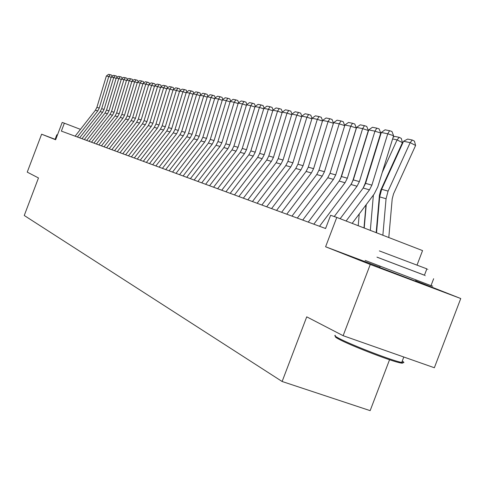<?xml version="1.0" encoding="UTF-8"?>
<svg xmlns="http://www.w3.org/2000/svg" width="485" height="485" viewBox="0 0 485 485"><rect width="100%" height="100%" fill="white"/><g stroke="black" fill="none" stroke-linecap="round" stroke-linejoin="round"><path stroke-width="0.73" d="M379.694 267.496L415.548 281.161M417.033 265.083L422.556 250.593L336.772 217.413L330.625 215.285L325.593 228.514L61.365 131.108L64.366 123.19L62.195 122.438L55.63 139.759L41.619 134.206L55.714 139.534M379.816 267.187L325.599 246.774L370.255 264.477L343.131 335.693L434.354 367.745L460.75 298.53L415.693 280.773M389.552 359.737L370.152 410.643L282.125 381.495L24.25 215.492L38.479 177.953L27.239 172.133L41.619 134.206M370.255 264.477L460.75 298.53M325.599 246.774L336.772 217.413M343.131 335.693L306.732 316.844L282.125 381.495M80.443 129.356L64.366 123.19M75.114 136.176L95.4 110.234L96.885 107.367L106.348 76.03L108.773 76.527L110.216 74.702L111.768 75.193L112.162 76.315M111.15 77.279L108.773 76.527L99.255 108.04L97.764 110.919L77.376 137.006M106.348 76.03L108.507 74.357L110.216 74.702M57.43 135.006L56.824 134.775L57.43 135.012M56.824 134.781L55.375 138.595L55.975 138.849M401.871 362.071C403.696 363.368 402.617 363.52 398.64 362.513C387.285 359.761 349.934 345.187 339.124 339.306C335.753 337.518 334.614 336.578 335.711 336.487M335.365 335.341C333.989 335.359 335.105 336.317 338.7 338.221C349.77 344.223 388.079 359.167 399.701 361.998L401.719 362.471C404.417 362.986 404.593 362.519 402.247 361.076M376.984 257.141L424.454 275.183M365.138 260.415L431.001 285.659C433.548 286.574 433.566 286.526 431.05 285.519M379.361 250.909L426.861 268.86L424.442 275.219C426.212 275.88 426.206 275.886 424.442 275.219L376.978 257.159M426.861 268.86C428.625 269.551 428.613 269.569 426.842 268.914M79.655 137.849L100.159 111.617L101.656 108.719L111.229 77.03L113.708 77.539L115.163 75.69L116.733 76.194L117.14 77.351M116.145 78.309L113.708 77.539L104.087 109.404L102.577 112.32L81.965 138.698M111.229 77.03L113.417 75.345L115.163 75.69M84.305 139.559L105.021 113.029L106.536 110.101L116.218 78.055L118.758 78.576L120.225 76.709L121.808 77.212L122.226 78.412M121.25 79.364L118.758 78.576L109.022 110.804L107.494 113.745L86.663 140.432M116.218 78.055L118.437 76.351L120.225 76.709M89.052 141.311L109.998 114.472L111.532 111.514L121.329 79.103L123.924 79.637L125.397 77.745L126.997 78.255L127.434 79.498M126.47 80.443L123.924 79.637L114.072 112.229L112.526 115.212L91.471 142.202M121.329 79.103L123.572 77.376L125.397 77.745M93.914 143.105L115.09 115.951L116.636 112.956L126.549 80.177L129.21 80.722L130.695 78.806L132.314 79.322L132.763 80.607M131.811 81.547L129.21 80.722L119.237 113.69L117.679 116.703L96.388 144.015M126.549 80.177L128.828 78.431L130.695 78.806M98.891 144.936L120.298 117.467L121.862 114.436L131.896 81.274L134.618 81.832L136.109 79.892L137.746 80.413L138.219 81.747M137.279 82.68L134.618 81.832L124.524 115.187L122.947 118.237L101.42 145.87M131.896 81.274L134.2 79.51L136.109 79.892M103.984 146.816L125.627 119.013L127.215 115.945L137.37 82.395L140.153 82.965L141.662 81.007L143.311 81.528L143.802 82.911M142.881 83.838L140.153 82.965L129.938 116.715L128.343 119.801L106.573 147.773M137.37 82.395L139.704 80.613L141.662 81.007M109.198 148.737L131.083 120.601L132.69 117.497L142.972 83.547L145.821 84.129L147.337 82.141L149.01 82.674L149.519 84.105M148.616 85.02L145.821 84.129L135.479 118.285L133.866 121.408L111.847 149.713M142.972 83.547L145.336 81.741L147.337 82.141M114.539 150.708L136.673 122.226L138.298 119.08L148.707 84.723L151.629 85.324L153.157 83.311L154.842 83.85L155.37 85.33M154.491 86.233L151.629 85.324L141.153 119.892L139.522 123.051L117.255 151.708M148.707 84.723L151.108 82.899L153.157 83.311M120.007 152.72L142.402 123.887L144.045 120.71L154.582 85.93L157.577 86.542L159.116 84.505L160.826 85.051L161.372 86.585M160.511 87.482L157.577 86.542L146.967 121.535L145.318 124.736L122.79 153.751M154.582 85.93L157.019 84.081L159.116 84.505M125.615 154.788L148.271 125.591L149.932 122.372L160.608 87.167L163.675 87.797L165.227 85.73L166.949 86.281L167.519 87.876M166.682 88.755L163.675 87.797L152.933 123.22L151.259 126.458L128.47 155.843M160.608 87.167L163.075 85.299L165.227 85.73M131.362 156.91L154.285 127.343L155.964 124.081L166.779 88.434L169.926 89.082L171.49 86.985L173.23 87.543L173.824 89.198M173.012 90.064L169.926 89.082L159.044 124.948L157.346 128.228L134.29 157.989M166.779 88.434L169.283 86.542L171.49 86.985M137.255 159.08L160.45 129.131L162.154 125.827L173.115 89.731L176.34 90.398L177.916 88.276L179.674 88.834L180.293 90.549M179.505 91.404L176.34 90.398L165.306 126.724L163.597 130.047L140.256 160.189M173.115 89.731L175.649 87.821L177.916 88.276M143.299 161.311L166.779 130.968L168.501 127.628L179.608 91.065L182.912 91.744L184.506 89.592L186.282 90.161L186.925 91.938M186.161 92.78L182.912 91.744L171.738 128.537L169.999 131.908L146.379 162.445M179.608 91.065L182.178 89.131L184.506 89.592M149.501 163.597L173.266 132.854L175.012 129.465L186.264 92.435L189.665 93.132L191.266 90.95L193.066 91.526L193.733 93.369M192.994 94.193L189.665 93.132L178.334 130.404L176.576 133.818L152.666 164.761M186.264 92.435L188.877 90.471L191.266 90.95M155.867 165.943L179.929 134.788L181.699 131.356L193.103 93.835L196.595 94.551L198.207 92.344L200.026 92.926L200.717 94.836M200.014 95.648L196.595 94.551L185.106 132.32L183.324 135.776L159.116 167.137M193.103 93.835L195.752 91.847L198.207 92.344M162.402 168.356L186.767 136.776L188.556 133.296L200.123 95.278L203.706 96.012L205.331 93.769L207.174 94.363L207.895 96.345M207.222 97.139L203.706 96.012L192.06 134.29L190.253 137.788L165.743 169.58M200.123 95.278L202.815 93.265L205.331 93.769M169.119 170.829L193.794 138.819L195.607 135.291L207.337 96.757L211.017 97.515L212.654 95.236L214.515 95.836L215.267 97.891M214.625 98.673L211.017 97.515L199.202 136.309L197.377 139.856L172.545 172.09M207.337 96.757L210.066 94.721L212.654 95.236M176.019 173.369L201.008 140.911L202.845 137.34L214.746 98.279L218.529 99.055L220.178 96.745L222.057 97.352L222.839 99.486M222.239 100.243L218.529 99.055L206.543 138.383L204.694 141.984L179.541 174.673M214.746 98.279L217.516 96.212L220.178 96.745M183.112 175.988L208.429 143.069L210.29 139.444L222.36 99.843L226.246 100.644L227.908 98.297L229.817 98.91L230.63 101.123M230.066 101.862L226.246 100.644L214.091 140.517L212.212 144.166L186.731 177.322M222.36 99.843L225.179 97.752L227.908 98.297M190.405 178.674L216.055 145.282L217.941 141.608L230.193 101.45L234.188 102.274L235.862 99.892L237.789 100.51L238.638 102.814M238.117 103.529L234.188 102.274L221.851 142.711L219.947 146.415L194.127 180.05M230.193 101.45L233.055 99.328L235.862 99.892M197.904 181.438L223.9 147.561L225.81 143.833L238.244 103.105L242.361 103.948L244.046 101.529L245.998 102.159L246.883 104.548M246.398 105.245L242.361 103.948L229.835 144.973L227.908 148.725L201.736 182.851M238.244 103.105L241.154 100.953L244.046 101.529M205.628 184.288L231.969 149.907L233.915 146.124L246.532 104.802L250.769 105.675L252.467 103.22L254.443 103.857L255.365 106.336M254.928 107.009L250.769 105.675L238.05 147.294L236.098 151.108L209.569 185.743M246.532 104.802L249.49 102.626L252.467 103.22M213.576 187.216L240.281 152.32L242.251 148.483L255.068 106.554L259.426 107.452L261.136 104.96L263.137 105.603L264.101 108.179M263.713 108.828L259.426 107.452L246.513 149.689L244.531 153.557L217.638 188.713M255.068 106.554L258.075 104.342L261.136 104.96M221.76 190.235L248.841 154.812L250.836 150.914L263.852 108.361L268.344 109.283L270.072 106.748L272.091 107.403L273.097 110.083M272.758 110.707L268.344 109.283L255.231 152.157L253.218 156.079L225.949 191.775M263.852 108.361L266.914 106.118L270.072 106.748M230.199 193.345L257.662 157.37L259.687 153.418L272.909 110.222L277.541 111.168L279.275 108.591L281.324 109.258L282.373 112.041M282.088 112.635L277.541 111.168L264.21 154.697L262.173 158.68L234.516 194.934M272.909 110.222L276.026 107.943L279.275 108.591M238.893 196.552L266.75 160.014L268.805 155.994L282.246 112.138L287.017 113.114L288.769 110.495L290.842 111.168L291.934 114.066M291.709 114.63L287.017 113.114L273.473 157.316L271.4 161.366L243.343 198.189M282.246 112.138L285.41 109.822L288.769 110.495M247.865 199.856L276.129 162.736L278.214 158.656L291.873 114.114L296.796 115.121L298.56 112.459L300.658 113.138L301.803 116.151L287.92 161.402L292.892 162.808L306.89 117.194L301.803 116.151L305.089 113.769L308.66 114.484L310.788 115.175L312.019 118.388M301.64 116.685L296.796 115.121L283.028 160.02L280.924 164.13L252.455 201.548M291.873 114.114L295.098 111.768L298.56 112.459M257.123 203.27L285.798 165.549L287.92 161.402M311.885 118.813L306.89 117.194L308.66 114.484M261.864 205.016L290.751 166.985L292.892 162.808M266.677 206.792L295.783 168.447L297.935 164.233L312.055 118.255L317.311 119.334L319.094 116.576L321.252 117.279L322.567 120.704M322.47 121.007L317.311 119.334L303.07 165.688L300.9 169.932L271.576 208.598M312.055 118.255L315.408 115.836L319.094 116.576M276.553 210.435L306.102 171.441L308.284 167.161L322.652 120.432L328.078 121.547L329.873 118.74L332.061 119.449L333.462 123.105M333.413 123.275L328.078 121.547L313.589 168.659L311.382 172.981L281.609 212.297M322.652 120.432L326.059 117.976L329.873 118.74M286.756 214.194L316.76 174.539L318.978 170.186L333.595 122.675L339.209 123.827L341.016 120.971L343.228 121.693L344.732 125.585M344.72 125.621L339.209 123.827L324.459 171.738L322.222 176.128L291.982 216.122M333.595 122.675L337.075 120.183L341.016 120.971M344.18 167.762L343.889 168.41M297.305 218.086L327.775 177.74L330.036 173.315L344.914 125.003L350.716 126.191L352.534 123.281L354.784 124.014L356.336 128.016L340.494 178.959M356.336 128.016L350.716 126.191L335.705 174.915L333.431 179.383L302.713 220.081M344.914 125.003L348.46 122.462L352.534 123.281M356.924 168.192L356.208 169.762M308.224 222.106L339.179 181.05L341.476 176.546L356.62 127.403L362.628 128.64L364.459 125.67L366.733 126.415L368.327 130.489L353.062 179.971L351.546 183.676M368.327 130.489L362.628 128.64L347.345 178.207L345.029 182.754L313.819 224.173M356.62 127.403L360.24 124.827L364.459 125.67M363.992 227.944L365.975 204.943M370.164 168.525L368.994 171.084M359.227 213.946L358.221 225.713M352.353 223.118L352.322 223.427M380.113 136.303L379.761 136.23M380.167 134.909L380.622 134.666M319.524 226.277L350.982 184.482L353.316 179.899L368.745 129.895L374.966 131.168L376.809 128.149L379.112 128.901L380.743 133.054L365.187 183.409L363.101 188.168M380.743 133.054L374.966 131.168L359.391 181.614L357.039 186.24L334.25 216.54M325.326 228.411L325.938 227.598M368.745 129.895L372.438 127.27L376.809 128.149M376.178 232.654L379.446 195.176L380.767 190.175L402.435 142.657L397.088 139.886L382.271 172.369M373.389 195.061L370.322 230.393M366.242 204.597L364.217 228.029M393.129 137.243L394.705 136.394L399.185 137.316L401.325 138.425L402.435 142.657M399.185 137.316L397.088 139.886L392.601 138.94M340.149 218.723L363.204 188.035L365.581 183.366L381.301 132.472L387.745 133.793L389.594 130.714L391.935 131.477L393.602 135.703L377.754 186.967L374.171 194.018L352.165 223.367M393.602 135.703L387.745 133.793L371.88 185.149L369.479 189.859L346.09 221.021M381.301 132.472L385.066 129.804L389.594 130.714M388.794 237.535L392.201 198.929L393.547 193.836L415.603 145.464L410.177 142.651L388.085 191.108L386.06 198.759L382.859 235.243M403.575 141.256L407.649 139.068L412.286 140.026L410.177 142.651L403.575 141.256L381.671 189.283L379.67 196.868L376.536 232.794M412.286 140.026L414.457 141.153L415.603 145.464M95.4 110.234L97.764 110.919M96.885 107.367L99.255 108.04M100.159 111.617L102.577 112.32M101.656 108.719L104.087 109.404M105.021 113.029L107.494 113.745M106.536 110.101L109.022 110.804M109.998 114.472L112.526 115.212M111.532 111.514L114.072 112.229M115.09 115.951L117.679 116.703M116.636 112.956L119.237 113.69M120.298 117.467L122.947 118.237M121.862 114.436L124.524 115.187M125.627 119.013L128.343 119.801M127.215 115.945L129.938 116.715M131.083 120.601L133.866 121.408M132.69 117.497L135.479 118.285M136.673 122.226L139.522 123.051M138.298 119.08L141.153 119.892M142.402 123.887L145.318 124.736M144.045 120.71L146.967 121.535M148.271 125.591L151.259 126.458M149.932 122.372L152.933 123.22M154.285 127.343L157.346 128.228M155.964 124.081L159.044 124.948M160.45 129.131L163.597 130.047M162.154 125.827L165.306 126.724M166.779 130.968L169.999 131.908M168.501 127.628L171.738 128.537M173.266 132.854L176.576 133.818M175.012 129.465L178.334 130.404M179.929 134.788L183.324 135.776M181.699 131.356L185.106 132.32M186.767 136.776L190.253 137.788M188.556 133.296L192.06 134.29M193.794 138.819L197.377 139.856M195.607 135.291L199.202 136.309M201.008 140.911L204.694 141.984M202.845 137.34L206.543 138.383M208.429 143.069L212.212 144.166M210.29 139.444L214.091 140.517M216.055 145.282L219.947 146.415M217.941 141.608L221.851 142.711M223.9 147.561L227.908 148.725M225.81 143.833L229.835 144.973M231.969 149.907L236.098 151.108M233.915 146.124L238.05 147.294M240.281 152.32L244.531 153.557M242.251 148.483L246.513 149.689M248.841 154.812L253.218 156.079M250.836 150.914L255.231 152.157M257.662 157.37L262.173 158.68M259.687 153.418L264.21 154.697M266.75 160.014L271.4 161.366M268.805 155.994L273.473 157.316M276.129 162.736L280.924 164.13M278.214 158.656L283.028 160.02M285.798 165.549L290.751 166.985M295.783 168.447L300.9 169.932M297.935 164.233L303.07 165.688M306.102 171.441L311.382 172.981M308.284 167.161L313.589 168.659M316.76 174.539L322.222 176.128M318.978 170.186L324.459 171.738M327.775 177.74L333.431 179.383M330.036 173.315L335.705 174.915M339.179 181.05L345.029 182.754M341.476 176.546L347.345 178.207M350.982 184.482L357.039 186.24M353.316 179.899L359.391 181.614M363.204 188.035L369.479 189.859M365.581 183.366L371.88 185.149M388.085 191.108L381.671 189.283M386.06 198.759L379.67 196.868M380.113 266.398L379.634 267.665M415.966 280.057L415.481 281.33M403.799 357.008L401.719 362.471M433.645 278.723L431.001 285.659M398.64 362.513L399.701 361.998"/></g></svg>

